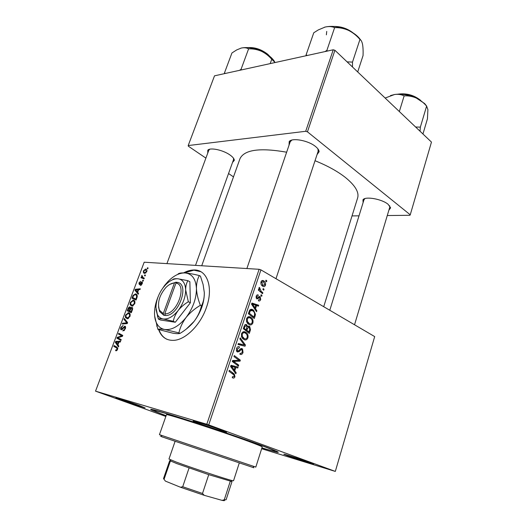 <?xml version="1.0" encoding="UTF-8"?>
<svg xmlns="http://www.w3.org/2000/svg" width="527" height="527" viewBox="0 0 527 527"><rect width="100%" height="100%" fill="white"/><g stroke="black" fill="none" stroke-linecap="round" stroke-linejoin="round"><path stroke-width="0.79" d="M158.653 329.685C161.486 337.267 166.71 340.811 174.325 340.31C185.965 339.434 200.576 324.731 206.373 307.616C213.837 287.149 206.907 269.02 193.521 269.982C190.326 270.087 187.019 271.049 183.594 272.874M200.859 271.715L193.877 270.173L184.266 272.894M122.231 400.415L116.309 398.148C113.002 396.666 129.438 401.93 139.596 405.619L145.103 407.924L122.231 400.415M198.975 423.412L193.752 421.369C189.233 419.36 210.069 425.948 221.281 430.098C225.951 431.824 227.526 432.535 225.984 432.226C223.145 431.653 207.546 426.56 198.975 423.412M287.808 455.842L284.277 454.465C280.357 452.746 301.108 459.346 310.396 462.785L313.565 464.221L287.808 455.842M363.09 202.651L362.965 199.786C365.231 196.077 381.904 199.008 388.109 204.298L390.626 207.862L388.9 210.135M364.954 198.6L363.973 199.799M289.046 145.175L289.204 141.552C292.057 137.468 308.374 140.478 315.528 146.506C317.84 148.383 319.039 150.123 319.118 151.723L317.05 154.595M291.8 140.103L290.186 141.835M207.763 153.067L207.783 150.228C209.99 147.198 223.277 150.043 230.128 155.076C232.875 157.059 234.278 158.811 234.331 160.346L232.539 162.421M209.772 149.22L208.804 150.241L166.921 263.619M166.077 415.796L151.756 410.138C147.059 407.727 157.375 410.52 182.711 418.524C207.243 426.356 240.76 437.759 260.127 444.86C276.016 450.73 281.477 453.148 276.517 452.12L261.873 448.016M323.716 306.701L357.576 198.119C359.361 192.408 355.27 185.497 345.29 177.382C337.425 171.249 327.333 165.695 315.021 160.722M143.443 280.377L143.153 281.154L142.553 280.931L142.85 280.133L143.443 280.377M145.412 275.127L145.123 275.904L144.517 275.687L144.813 274.896L145.412 275.127M134.728 303.776L132.112 306.128L130.129 304.804L130.294 302.472L133.305 300.126C134.76 300.298 135.235 301.51 134.728 303.776M138.555 293.407L138.232 294.257L134.958 290.245L135.32 289.297L140.294 288.756L140.004 289.547L138.647 289.666L137.646 292.34L138.555 293.407M132.448 309.665L131.302 312.728L127.224 310.772L128.43 307.794L129.629 306.885L130.564 308.091L131.849 307.274C132.652 307.485 132.857 308.282 132.448 309.665M127.606 322.57L127.224 323.591L122.238 324.006L122.541 323.203L126.809 322.847L123.997 319.336L124.319 318.486L127.606 322.57M116.006 350.784L115.617 350.62L115.868 349.796L116.395 349.961L117.093 349.23L116.645 347.978L113.812 346.371L114.115 345.554L117.053 347.207L117.607 349.394L116.322 350.804L115.617 350.62M121.217 339.599L120.907 340.422L116.889 338.209L117.205 337.359L121.875 335.877L118.443 334.078L118.746 333.262L122.784 335.422L122.468 336.272L117.784 337.774L121.217 339.599M261.649 448.721L335.324 471.415L374.684 336.588L260.937 269.883L208.712 424.887L206.801 424.248L259.113 269.297L144.187 262.215L95.532 391.153L165.847 416.455M206.801 424.248L95.532 391.153M118.799 346.041L118.47 346.918L115.314 342.372L115.69 341.384L120.611 341.226L120.301 342.043L118.964 342.056L117.923 344.823L118.799 346.041M125.314 328.848L122.877 330.969L123.12 330.152L123.865 330.067L124.8 328.696L124.497 326.99L122.593 329.092L121.263 329.816C120.531 329.579 120.4 328.789 120.874 327.458L123.127 325.462L121.394 327.577L121.645 329.019L124.886 326.193C125.683 326.483 125.828 327.372 125.314 328.848M129.958 316.477L127.402 318.815L125.373 317.432L125.545 315.067L128.555 312.742C130.004 312.946 130.472 314.191 129.958 316.477M140.393 285.529L140.557 284.738L141.822 283.697L141.691 282.63L139.372 284.712L138.93 282.986L140.604 281.319L139.332 283.065L139.484 283.921L141.849 281.846L142.231 283.776L140.393 285.529M136.901 297.814L136.058 300.061L131.961 298.21L133.087 295.383L135.518 293.941C136.704 294.033 137.277 294.909 137.244 296.582L136.901 297.814M146.783 271.642L144.747 273.381C143.548 273.355 143.146 272.485 143.528 270.773L145.604 269.08C146.743 269.119 147.138 269.976 146.783 271.642M144.286 278.124L143.99 278.908L140.979 277.696L141.276 276.919L141.895 277.169L141.934 275.338L143.087 277.61L144.286 278.124M148.094 267.973L147.81 268.744L147.204 268.539L147.501 267.749L148.094 267.973M261.972 295.416L261.669 296.326L260.839 295.64L261.148 294.705L261.972 295.416L260.944 295.318M264.02 289.264L263.717 290.173L262.894 289.481L263.204 288.552L264.02 289.264L262.993 289.178M252.888 322.932C251.932 324.849 250.661 325.403 249.087 324.592L246.643 321.898L246.564 318.716C247.565 316.74 248.869 316.2 250.477 317.102L251.307 317.656C252.808 318.868 253.329 320.627 252.888 322.932L252.025 322.814M256.866 310.713L256.53 311.714L251.55 304.178L251.932 303.045L258.685 305.258L258.382 306.18L256.557 305.548L255.503 308.703L256.866 310.713L255.786 310.581M250.49 329.83L249.284 333.433L243.316 328.664L244.627 325.146L246.517 324.652L247.677 326.694L249.732 326.483L250.49 329.83L249.646 329.704M245.417 345.027L245.015 346.232L238 344.487L238.323 343.525L244.337 345.033L239.877 338.901L240.22 337.879L245.417 345.027L244.172 344.816M232.842 377.964L232.262 377.615L232.499 376.607L233.046 376.95L234.186 376.304L233.876 374.921L228.988 371.285L229.317 370.303L234.298 374.005L234.943 376.706C234.462 377.938 233.764 378.36 232.842 377.964M238.711 365.119L238.388 366.081L232.282 361.496L232.624 360.481L239.133 360.415L233.942 356.548L234.271 355.573L240.358 360.185L240.022 361.186L233.527 361.278L238.711 365.119L236.518 364.677M335.324 471.415L208.712 424.887M236.175 372.721L235.826 373.762L230.602 366.489L230.997 365.303L238.072 367.036L237.749 367.998L235.846 367.497L234.746 370.777L236.175 372.721L234.884 372.444M243.033 352.451C242.321 354.328 241.267 354.921 239.877 354.243L240.114 353.255L241.162 353.465L242.295 352.029L242.058 349.816L241.162 349.632L239.218 351.581L237.413 351.983L236.933 351.667L236.518 348.591C237.157 346.964 238.092 346.377 239.33 346.819L239.225 347.873L237.282 348.986L237.453 350.85L238.402 350.936L239.633 349.612L242.071 348.683L242.539 348.993L243.033 352.451L242.196 352.299M247.901 337.879C246.932 339.823 245.654 340.402 244.054 339.612L241.583 336.957L241.504 333.769C242.519 331.76 243.836 331.193 245.457 332.076L246.425 332.715C247.855 333.92 248.349 335.64 247.901 337.879L247.044 337.741M258.441 300.792L258.586 299.777L260.167 299.092L259.976 297.571L256.82 298.947L256.155 296.299C256.609 295.028 257.308 294.593 258.25 294.982L258.026 295.943L256.715 296.661L256.932 297.913L257.426 298.084L259.139 296.563L260.121 296.556L260.72 299.448C260.219 300.818 259.455 301.266 258.441 300.792M255.14 315.89L254.258 318.525L248.355 313.67L249.581 310.337C250.562 309.178 251.629 308.974 252.782 309.711L253.586 310.245L255.463 314.382L255.14 315.89L254.304 315.785M265.47 285.219C264.85 286.576 264.014 286.958 262.947 286.359L262.466 286.049C261.148 285.147 260.661 283.737 261.01 281.826C261.669 280.469 262.538 280.127 263.619 280.792L264.034 281.062C265.312 281.958 265.786 283.348 265.47 285.219L264.785 285.166M262.854 292.775L262.545 293.697L258.342 290.074L258.652 289.145L259.521 289.909L258.988 287.847L259.363 287.32L261.188 291.293L262.854 292.775L261.306 292.63M266.82 280.878L266.517 281.787L265.7 281.089L266.01 280.16L266.82 280.878L265.792 280.799M387.279 215.536L409.92 215.293L410.243 214.799L431.468 142.092L334.922 50.289L307.452 131.829L305.706 131.289L333.229 49.782L214.509 75.829L188.205 145.557L188.317 146.177L205.892 158.12M305.706 131.289L188.205 145.557M233.487 176.888L228.547 173.521M359.006 215.839L352.029 215.918M410.243 214.799L307.452 131.829M286.642 152.198C260.048 147.553 244.515 149.675 240.035 158.561L239.917 158.91M333.229 49.782L334.922 50.289M389.756 207.263L389.605 205.721M233.527 159.668L233.474 158.179M318.156 151.236L317.919 148.884M259.113 269.297L260.937 269.883M238.191 359.763L240.358 360.185M236.425 360.33L240.022 361.186M236.379 360.481L232.572 360.626M232.526 360.764L235.589 361.364M232.427 361.061L233.527 361.278M230.951 365.448L238.072 367.036M234.429 366.298L234.166 367.082M235.009 367.326L235.846 367.497M233.501 370.521L234.746 370.777M232.598 367.741L234.146 369.908L235.022 367.279L231.491 366.357L232.598 367.741L231.313 367.477M232.868 369.638L234.146 369.908M230.701 366.199L231.491 366.357M232.447 376.818L233.046 376.95M231.491 373.123L233.836 373.623M234.093 376.528L234.943 376.706M239.831 349.394L241.162 349.632M236.518 351.101L239.218 351.581M238.435 346.661L239.33 346.819M238.283 346.687L239.475 346.891M236.445 348.834L237.282 348.986M236.392 350.778L237.69 351.015M241.116 348.512L242.071 348.683M241.702 344.586L241.445 345.343M238.244 343.756L244.337 345.033M243.533 338.545L243.033 338.966M243.415 331.766L245.457 332.076M242.697 332.096L243.303 332.708M242.295 338.215L242.795 337.919M242.334 336.457L244.403 338.683C245.542 339.25 246.465 338.835 247.17 337.438C247.446 335.725 247.031 334.421 245.905 333.532L245.075 332.978C243.922 332.366 242.987 332.768 242.255 334.177L242.334 336.457L241.379 336.305M242.42 338.367L244.403 338.683M241.419 334.046L242.255 334.177M245.45 324.5L246.517 324.652M243.487 328.15L246.201 329.764L246.959 326.575L247.677 326.694M248.467 326.101L249.35 326.233M244.35 329.494L246.201 329.764M244.034 326.542L244.884 326.661L244.337 328.275M246.959 326.575L246.228 325.6L244.884 326.661M246.899 330.324L248.909 331.931L249.765 329.237L249.021 327.155L247.565 328.334L246.899 330.324L245.048 330.054M247.058 331.654L248.909 331.931M246.722 328.216L247.565 328.334M258.27 297.36L259.403 297.472M257.242 294.883L258.25 294.982M256.069 296.596L256.715 296.661M256.05 297.874L257.024 297.972M256.069 297.946L257.268 298.071M259.324 296.477L260.121 296.556M260.048 299.376L260.72 299.448M251.689 303.763L255.015 304.843L258.685 305.258M255.714 305.456L256.557 305.548M254.462 308.578L255.503 308.703M253.454 305.555L254.93 307.801L255.773 305.278L252.4 304.119L253.454 305.555L252.38 305.436M253.862 307.676L254.93 307.801M251.603 304.026L252.4 304.119M250.549 309.448L252.782 309.711M249.963 309.85L250.516 310.39M254.64 314.276L255.463 314.382M249.37 313.301L253.889 317.023L254.284 315.831C254.93 313.769 254.554 312.188 253.158 311.101L252.426 310.62L250.325 310.831L249.37 313.301L248.52 313.196M252.163 316.806L253.889 317.023M249.383 310.713L250.325 310.831M248.606 323.558L248.145 323.986M248.263 316.819L250.477 317.102M247.624 317.162L248.224 317.755M247.42 323.262L247.828 322.998M247.387 321.417L249.429 323.67C250.556 324.257 251.465 323.855 252.163 322.478C252.44 320.712 251.992 319.375 250.819 318.479L250.094 317.998C248.955 317.366 248.026 317.748 247.308 319.138L247.387 321.417L246.452 321.286M247.545 323.413L249.429 323.67M246.471 319.033L247.308 319.138M261.873 280.66L263.619 280.792M261.57 282.189L263.177 285.41L264.91 284.89L263.625 281.905L260.918 282.143M261.682 285.285L263.177 285.41M258.428 289.81L259.521 289.909M258.955 287.999L259.956 288.085M258.935 288.401L259.659 288.46M263.138 280.595L263.006 280.983M121.052 340.04L116.889 338.209M120.531 339.75L120.696 339.309M118.048 337.715L117.205 337.359M122.514 336.154L121.875 335.877M122.527 336.107L120.788 335.363M122.6 335.923L118.443 334.078M122.08 335.64L122.264 335.146M118.885 342.267L115.953 342.089L116.625 342.919L115.314 342.372M117.389 342.102L115.69 341.384M116.625 342.919L117.561 344.269L118.391 342.063M118.055 344.474L117.561 344.269M117.106 350.31L116.23 349.954M117.593 349.434L117.093 349.23M117.765 348.051L113.812 346.371M124.201 330.627L123.12 330.152M124.227 330.607L123.265 330.185M124.491 330.337L123.865 330.067M125.294 328.914L124.8 328.696M125.624 327.438L124.813 327.083M121.355 327.669L120.874 327.458M122.336 329.362L121.533 329.013M122.633 329.039L122.053 328.789M125.248 326.351L124.886 326.193M124.023 323.855L122.541 323.203M127.409 323.11L126.809 322.847M125.578 320.041L123.997 319.336M128.074 318.651L125.373 317.432M126.025 315.284L125.545 315.067M129.537 313.19L128.555 312.742M125.96 316.865L127.626 318.018L129.444 316.338C129.774 314.586 129.359 313.651 128.206 313.525L126.065 315.172L125.96 316.865M128.384 318.492L127.31 318.005M129.925 316.556L129.444 316.338M131.328 312.663L127.224 310.772M130.801 312.412L131.078 311.674M128.911 308.012L128.43 307.794M130.314 307.109L129.846 306.892M130.959 308.275L130.564 308.091M132.284 307.478L131.849 307.274M128.002 310.199L129.267 310.805L130.044 308.209L129.57 307.682L128.002 310.199M132.455 309.652L131.401 308.058L129.741 311.035L129.267 310.805M130.755 308.539L130.044 308.209M129.741 311.035L131.124 311.694L131.954 309.421M131.605 311.918L131.124 311.694M141.388 285.147L140.557 284.738M142.185 283.882L141.822 283.697M142.448 282.999L141.868 282.716M139.293 283.17L138.93 282.986M140.142 284.251L139.484 283.921M140.261 284.112L139.78 283.875M142.468 282.815L141.19 282.182M142.277 282.011L141.941 281.846M136.618 291.049L134.958 290.245M136.539 289.89L135.32 289.297M136.295 290.66L137.264 291.846L138.067 289.718L135.597 289.936L136.295 290.66M137.738 292.077L137.264 291.846M138.542 289.949L138.067 289.718M135.525 299.817L135.801 299.092M133.555 295.607L133.087 295.383M136.684 294.501L135.518 293.941M136.73 298.256L136.256 298.032C136.915 295.937 136.559 294.83 135.195 294.718L133.608 295.522L132.732 297.63L136.328 299.336M132.732 297.63L135.874 299.04L136.256 298.032M136.355 299.27L135.874 299.04M132.705 306.003L130.129 304.804M130.768 302.696L130.294 302.472M134.378 300.634L133.305 300.126M130.716 304.231L132.349 305.344L134.207 303.644C134.53 301.918 134.115 301.003 132.956 300.904L130.815 302.564L130.716 304.231M133.107 305.812L132.079 305.331M134.688 303.868L134.207 303.644M143.891 270.957L143.528 270.773M146.684 269.64L145.604 269.08M143.93 270.838C143.759 272.018 144.108 272.611 144.984 272.604L146.361 271.603L145.314 269.85L143.93 270.838M145.814 273.026L144.984 272.604M146.723 271.794L146.361 271.603M145.393 275.186L144.813 274.896M144.194 278.381L141.276 276.919M144.207 278.335L141.895 277.169M142.079 276.089L141.611 275.852M143.423 280.423L142.85 280.133M148.074 268.039L147.501 267.749M159.016 329.849C160.643 334.381 163.284 337.524 166.954 339.296M256.649 443.806L251.471 442.14L256.649 443.806M252.855 467.383C254.772 468.048 254.758 468.055 252.802 467.409L161.842 436.797C159.648 436.046 159.641 436.027 161.815 436.745M166.453 414.736L159.45 434.656L241.32 462.212L255.819 467.087L262.209 446.962C262.294 446.606 257.584 444.683 248.092 441.204C220.187 430.928 164.352 412.891 166.453 414.736L166.44 414.762M261.912 447.891C270.087 450.328 274.396 451.422 274.85 451.165C274.995 450.737 269.211 448.365 257.512 444.07C240.852 437.97 213.29 428.537 190.919 421.297C167.507 413.774 155.162 410.158 153.871 410.447C153.877 410.869 157.962 412.608 166.124 415.671M426.751 106.204L424.624 103.536L416.304 98.042C420.21 99.959 423.642 102.653 426.606 106.125L427.904 109.603L427.45 118.773L422.95 133.99M420.032 131.216L420.362 127.119L426.606 106.125M420.362 127.119L415.612 127.014M404.137 95.881C408.227 95.624 412.285 96.342 416.304 98.042C408.794 94.794 401.581 93.602 394.657 94.478C398.254 94.043 401.416 94.511 404.137 95.881L399.341 111.54M385.145 98.042L394.657 94.478L390.5 95.565M352.504 67.008L352.491 62.107L347.095 61.863M307.3 55.467L306.068 54.96L306.095 55.737M306.068 54.96L313.763 32.773L318.262 29.94L325.146 27.048C328.795 26.251 331.951 26.442 334.625 27.628C339.276 27.47 343.874 28.366 348.406 30.329C352.807 32.529 356.654 35.566 359.954 39.433C361.035 39.999 361.871 41.501 362.464 43.932L362.569 44.452C363.063 47.423 363.228 51.119 363.057 55.546L357.708 71.955M352.491 62.107L359.954 39.433M327.504 51.033L326.892 50.368L334.625 27.628M326.892 50.368L324.994 51.587M360.672 40.026C358.11 36.251 354.025 33.017 348.406 30.329C339.968 26.613 332.214 25.52 325.146 27.048L324.434 27.246M326.727 31.416L326.378 34.848M225.398 73.444L224.462 72.95L224.548 73.628M224.462 72.95L231.939 52.97L236.669 49.94L241.234 48.069C244.139 47.45 246.59 47.707 248.599 48.859C252.888 48.682 257.117 49.459 261.267 51.185C265.285 53.128 268.777 55.822 271.754 59.268L275.101 62.535M270.199 63.609L271.754 59.268M241.61 69.887L241.063 69.287L248.599 48.859M241.063 69.287L239.502 70.348M274.554 61.554C271.991 57.575 267.564 54.116 261.267 51.185C253.586 47.898 246.913 46.863 241.234 48.069L240.767 48.194M223.771 499.827C225.036 500.571 224.798 500.808 223.059 500.538L221.874 500.321L226.129 499.695L231.985 481.586L208.745 474.649L176.848 463.608L169.714 460.611L163.495 478.615L165.419 481.111L180.465 487.238L182.717 486.731L202.506 493.463L204.226 495.327L180.465 487.238M168.976 459.024L176.354 462.1C191.347 467.706 226.709 479.392 232.262 480.584L233.533 480.762L239.304 462.91M170.913 461.224L170.373 461.026L164.101 479.188M189.061 467.989L182.717 486.731M208.745 474.649L202.506 493.463M221.874 500.321L204.226 495.327M230.266 481.296L224.311 499.662M174.444 282.94L163.271 313.591L163.765 315.284L165.3 315.456C178.416 316.74 190.161 283.921 177.322 282.386L175.814 282.202L174.444 282.94C171.618 283.085 168.765 284.613 165.88 287.525C159.292 295.344 157.151 302.906 159.45 310.205L163.271 313.591M175.801 282.248L169.852 284.369M158.515 306.826L159.615 311.562L163.785 315.238M156.032 309.481L158.363 319.039C159.088 318.657 160.702 318.644 163.218 318.987L173.238 321.292C174.022 317.531 175.702 313.881 178.284 310.344C181.044 306.951 184.397 304.086 188.343 301.76L190.372 302.781L189.865 281.728L187.869 280.68L177.849 278.77C175.307 278.599 173.64 278.809 172.856 279.389M173.238 321.292L175.293 322.254L190.372 302.781M188.343 301.76L185.656 289.863C185.682 286.207 186.42 283.151 187.869 280.68M158.363 319.039L160.406 319.988L175.293 322.254M158.199 296.517C155.821 302.175 154.595 307.656 154.516 312.952C154.497 316.846 155.155 320.185 156.499 322.985C158.317 326.641 161.058 328.815 164.727 329.487C171.762 330.284 178.89 326.279 186.103 317.458C193.001 308.111 196.446 298.44 196.439 288.46C195.813 278.948 192.065 273.776 185.201 272.953C179.687 272.729 174.075 275.45 168.357 281.115L164.648 285.39L161.348 290.291M201.446 305.844C200.227 311.24 197.796 316.398 194.147 321.332L193.442 322.208C189.674 326.569 185.194 330.297 180.017 333.393C178.785 333.815 176.38 333.743 172.803 333.169L157.896 329.349C158.904 328.894 161.183 328.94 164.727 329.487L178.91 332.88C180.036 327.603 182.434 322.465 186.103 317.458C190.03 312.656 194.779 308.598 200.359 305.298L201.446 305.844C203.429 302.123 204.384 297.689 204.311 292.557L203.099 284.488L200.438 276.141L199.371 275.568C193.811 274.172 189.088 273.302 185.201 272.953C181.591 272.755 179.22 273.078 178.093 273.935M178.91 332.88L180.017 333.393M200.359 305.298C198.053 299.455 196.749 293.835 196.439 288.46C196.433 283.295 197.408 279 199.371 275.568M154.655 316.068L157.896 329.349M186.387 328.973L194.147 321.332C200.774 312.412 204.166 303.097 204.331 293.381M155.939 307.366L157.329 314.402C158.627 317.017 160.59 318.545 163.218 318.987C168.192 319.461 173.212 316.582 178.284 310.344C183.139 303.75 185.596 296.925 185.656 289.863C185.287 283.111 182.685 279.415 177.849 278.77C173.93 278.572 169.905 280.529 165.781 284.633L163.199 287.617C158.587 293.901 156.17 300.482 155.939 307.366M165.3 315.456L164.786 313.809L175.972 283.078L177.322 282.386M164.786 313.809C176.92 314.863 187.764 284.62 175.972 283.078M176.743 282.683L175.814 282.202M232.756 361.851L235.009 362.293M238.889 350.455L240.075 350.666M238.876 343.907L242.525 344.526M257.617 298.005L258.678 298.117M248.975 311.839L249.824 311.944M259.587 291.148L261.188 291.293M120.255 337.043L119.3 336.634M121.757 336.522L120.828 336.127M117.804 348.459L116.645 347.978M123.614 327.741L123.041 327.491M127.073 323.604L125.518 322.913M127.567 322.682L126.131 322.043M128.43 309.053L127.956 308.829M130.228 309.738L129.747 309.52M132.165 310.429L131.684 310.205M140.742 283.473L140.32 283.262M133.133 296.563L132.666 296.339M144.26 278.197L143.087 277.61M419.373 99.616C413.372 95.473 406.679 93.654 399.301 94.168M350.277 31.258C346.213 28.814 341.819 27.338 337.102 26.831M268.638 55.46L267.769 54.656C262.117 50.177 255.878 47.871 249.054 47.74M193.877 270.173L193.521 269.982M194.094 421.192L193.752 421.369M364.315 199.153L362.965 199.786M290.7 140.94L289.204 141.552M209.147 149.701L207.783 150.228M152.804 409.598L151.756 410.138M290.456 141.038L290.634 140.525L290.456 141.038M208.982 149.767L209.114 149.411L208.982 149.767M364.144 199.232L364.262 198.857L364.144 199.232M201.722 265.76L240.035 158.561M275.97 450.993L276.517 452.12M233.639 159.042L234.331 160.346M318.295 150.327L319.118 151.723M389.835 206.604L390.626 207.862M225.819 431.857L225.984 432.226M234.298 374.005L232.038 373.524M237.453 350.85L236.359 350.653M242.539 348.993L240.641 348.657M246.425 332.715L242.769 332.162M243.395 338.018L241.998 337.794M246.932 324.928L245.095 324.665M249.732 326.483L248.131 326.253M256.932 297.913L256.036 297.821M260.292 296.668L259.152 296.556M253.586 310.245L249.996 309.817M251.307 317.656L247.644 317.182M248.56 323.097L247.156 322.906M264.034 281.062L261.583 280.871M262.815 285.173L261.517 285.067M116.395 349.961L117.139 350.271M123.47 330.198L124.286 330.554M121.645 329.019L122.363 329.335M124.616 326.18L125.406 326.523M125.881 322.88L127.264 323.492M128.087 312.722L129.813 313.512M127.626 318.018L128.502 318.413M129.629 306.885L130.432 307.254M131.658 307.267L132.409 307.61M140.709 284.745L141.434 285.1M139.563 283.928L140.169 284.224M141.849 281.846L142.33 282.083M135.162 293.928L136.895 294.758M132.896 300.107L134.609 300.917M132.349 305.344L133.219 305.746M145.426 269.08L146.769 269.765M145.129 272.611L145.867 272.986M252.802 467.409L254.324 466.586M274.857 451.145L275.028 450.585M153.871 410.447L154.062 409.907M161.842 436.797L161.13 435.223M397.78 94.188C406.37 92.983 413.998 95.051 420.658 100.393M354.533 324.77L389.776 207.197M329.79 310.258L363.992 199.74M290.219 141.737L246.873 268.546M318.189 151.144L275.983 278.704M333.907 26.449C341.028 26.383 347.412 28.524 353.044 32.878M195.517 265.377L233.553 159.595M247.644 47.614C254.646 47.114 261.313 49.314 267.663 54.209M267.788 54.314L269.758 56.33M170.939 461.283L170.234 459.709M168.969 459.037L175.102 441.303M230.747 481.414L232.262 480.584M223.059 500.538L224.574 499.708M159.45 310.205L159.615 311.562M156.499 322.985L156.96 326.595M157.329 314.402L157.645 316.918"/></g></svg>
